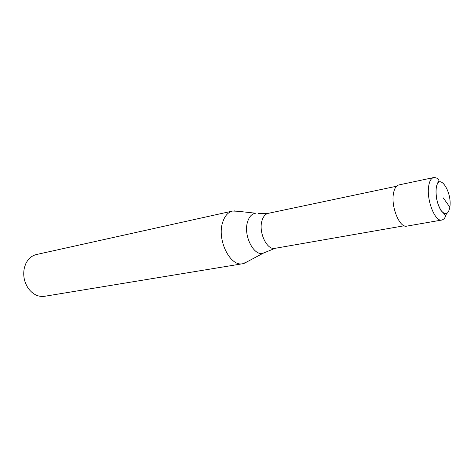 <?xml version="1.0" encoding="UTF-8"?>
<svg xmlns="http://www.w3.org/2000/svg" width="474" height="474" viewBox="0 0 474 474"><rect width="100%" height="100%" fill="white"/><g stroke="black" fill="none" stroke-linecap="round" stroke-linejoin="round"><path stroke-width="0.71" d="M406.775 226.128C399.641 228.267 390.742 206.534 393.515 193.238C394.451 188.368 396.223 185.607 398.83 184.949L433.621 177.572C431.15 178.206 429.509 181.015 428.692 186.009C426.256 199.637 435.067 222.146 441.809 220.037L406.775 226.128M275.157 248.293L274.938 248.34C267.004 250.473 258.324 232.284 261.974 220.754C263.224 216.523 265.298 214.058 268.189 213.353L268.414 213.312M247.44 261.618L242.759 263.722C230.145 266.986 216.624 239.583 222.721 222.164C224.783 215.877 228.077 212.168 232.598 211.043L36.474 254.52C31.705 255.676 28.102 258.828 25.667 263.971L24.423 267.597C22.77 275.193 24.121 282.208 28.481 288.648C33.038 294.532 38.388 297.085 44.532 296.303L242.759 263.722M237.729 211.256L232.598 211.043M443.125 197.759L449.85 207.102C448.434 214.355 445.601 215.599 441.347 210.847C437.277 204.27 435.57 196.716 436.234 188.184C438.391 171.268 452.356 191.289 449.85 207.102M446.461 213.679L445.59 216.322M265.695 251.925L263.408 253.104C254.082 256.944 243.055 235.548 247.582 221.808C249.229 216.535 251.943 213.673 255.717 213.217L233.966 210.841M258.277 213.466L268.373 213.318M433.621 177.572C438.634 177.442 439.368 181.346 438.806 181.027C437.887 182.063 437.004 184.41 436.157 188.077C435.517 196.408 437.135 203.897 440.998 210.551L445.501 215.226C445.951 214.941 445.347 218.994 441.809 220.037M404.186 225.778L274.938 248.34M275.121 248.305L263.408 253.104L244.098 263.402M396.56 186.235L268.189 213.353"/></g></svg>
